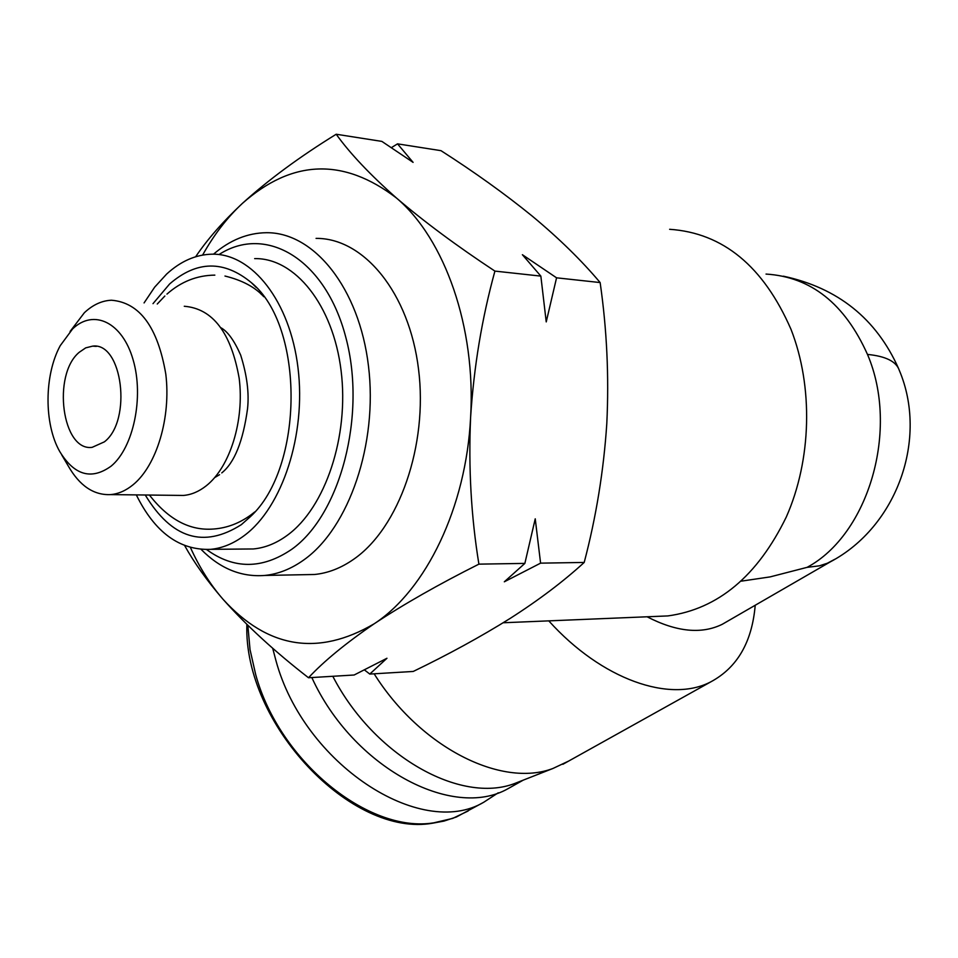 <?xml version="1.0" encoding="UTF-8"?>
<svg xmlns="http://www.w3.org/2000/svg" width="958" height="958" viewBox="0 0 958 958"><rect width="100%" height="100%" fill="white"/><g stroke="black" fill="none" stroke-linecap="round" stroke-linejoin="round"><path stroke-width="1.44" d="M654.146 616.497L667.87 615.922C718.057 609.037 757.538 576.045 786.326 516.937C811.594 459.828 813.438 386.553 790.973 329.265C763.418 266.24 722.967 232.926 669.63 229.297M374.135 673.797C420.382 747.444 501.429 788.099 552.946 768.472L568.777 761.011M548.778 620.868C601.804 679.737 670.145 703.364 710.944 681.773C737.313 667.534 752.066 642.028 755.215 605.252M332.809 676.288C373.895 756.018 460.63 804.564 515.021 783.369L521.403 780.866M311.829 677.545C352.7 767.214 452.499 820.491 508.099 788.626L513.919 785.356M213.49 254.193C229.92 240.111 247.547 232.95 266.384 232.71C313.949 232.111 359.226 288.083 368.471 365.968C378.027 443.734 348.987 527.894 303.985 559.807C291.328 568.884 278.275 574.093 264.827 575.447C241.284 577.279 220.065 568.609 201.144 549.425M316.068 238.386C363.848 237.931 409.258 292.909 418.538 369.213C428.118 445.398 399.031 527.822 353.861 559.137C341.156 568.046 328.043 573.159 314.547 574.489L303.59 574.704M218.987 254.553C266.061 224.076 325.612 259.103 345.862 337.527C366.698 415.533 340.27 514.949 291.735 549.305C262.288 569.327 233.908 569.411 206.605 549.569M144.071 302.932L154.669 287.149L166.644 274.06C180.679 261.199 195.779 254.565 211.969 254.181C252.05 253.283 290.07 301.255 298.022 368.028C306.225 434.704 282.275 507.309 244.565 535.354C233.62 543.569 222.304 548.227 210.628 549.341C179.553 550.515 154.789 532.373 136.323 494.903M254.66 258.612C294.944 257.81 333.109 305.063 341.096 370.71C349.323 436.249 325.313 507.62 287.436 535.199C276.455 543.282 265.091 547.868 253.343 548.958L243.871 549.042M272.659 648.171L275.94 660.577C303.842 764.017 420.55 839.831 483.682 802.289L498.256 792.793M153.005 303.662L169.602 283.987C196.689 260.504 223.956 260.061 251.379 282.67C304.788 326.115 304.141 467.72 250.313 516.733L241.368 524.637C203.743 548.563 171.698 538.683 145.245 494.999M262.755 295.315L261.199 294.274M79.203 352.304L85.717 347.862L92.615 346.137C122.444 341.934 132.348 420.61 104.374 441.854L92.16 447.338C62.138 451.637 51.936 374.853 79.203 352.304M72.616 328.905L60.234 345.67C44.152 375.129 43.924 423.951 59.755 451.553C74.389 475.443 91.537 480.293 111.188 466.091C133.473 447.721 144.131 397.031 133.102 359.765C122.396 322.211 93.68 308.584 72.616 328.905M61.659 454.787L68.222 465.923C79.574 485.766 93.692 495.334 110.589 494.603C118.397 493.933 125.929 490.628 133.174 484.688C156.705 465.468 171.135 417.544 165.794 374.063C157.759 327.157 139.652 302.536 111.475 300.225C101.871 300.632 92.842 304.788 84.388 312.703L70.078 331.468M177.098 495.37L183.421 495.442C191.325 494.795 198.929 491.574 206.245 485.802C230.016 467.109 244.565 420.526 239.165 378.242C231.058 332.606 212.76 308.608 184.283 306.261M726.966 621.586L722.26 624.293C701.543 634.447 676.492 631.945 647.093 616.784M195.648 256.756C207.263 239.5 222.831 221.729 242.35 203.431C268.324 179.876 299.614 156.813 336.198 134.24L381.871 141.401L413.09 162.369L397.522 143.856L440.991 150.669C474.521 172.117 505.01 193.995 532.456 216.292C559.113 238.494 581.674 260.588 600.139 282.562C606.881 329.36 609.096 376.374 606.797 423.604C603.672 470.797 596.139 517.081 584.2 562.442C563.52 581.386 538.851 600.043 510.183 618.401C480.736 636.783 448.416 654.47 413.245 671.45L369.776 674.061L386.96 658.266L354.137 675.007L308.5 677.749C274.814 651.62 246.302 625.442 222.963 599.205C206.964 580.62 194.199 562.765 184.69 545.641M834.849 559.256L827.365 563.232L819.389 565.831L807.091 567.352L770.124 576.896L741.336 581.147M397.522 143.856L391.367 147.652M336.198 134.24C349.957 153.4 370.027 174.643 396.432 197.995C423.927 221.537 456.75 245.907 494.915 271.102L540.851 276.108L546.228 321.9L556.562 277.82L600.139 282.562M556.562 277.82L522.385 254.708L540.851 276.108M364.399 669.881L369.776 674.061M584.2 562.442L540.587 563.148L535.235 518.817L524.864 563.4L478.904 564.142C438.524 584.404 403.605 604.294 374.135 623.814C345.766 643.249 323.888 661.224 308.5 677.749M524.864 563.4L504.327 581.793L540.587 563.148M494.915 271.102C481.946 318.224 473.851 366.974 470.606 417.353C468.39 467.767 471.156 516.697 478.904 564.142M202.617 255.067C213.957 234.722 227.202 217.514 242.35 203.431C292.142 159.339 343.503 157.531 396.432 197.995C444.859 238.841 476.018 327.373 470.606 417.353C466.211 507.429 425.951 590.092 374.135 623.814C318.032 656.613 267.641 648.41 222.963 599.205C210.245 584.536 199.396 567.316 190.438 547.545M251.703 514.374L253.415 513.452M722.26 624.293L830.346 561.843C897.251 526.505 928.254 438.536 899.311 370.363C896.377 361.525 885.767 356.208 867.481 354.424C844.728 303.674 810.923 276.886 766.041 274.072M807.091 567.352C868.619 534.432 899.67 429.4 867.481 354.424M247.847 625.358L250.026 649.584L255.666 674.48C279.269 761.251 368.734 833.7 433.866 822.814L452.691 818.395L468.139 810.995M483.682 802.289L456.427 816.982L444.009 821.078L433.016 823.126C351.502 838.19 243.464 723.985 246.865 624.4M503.213 622.76L667.87 615.922M710.944 681.773L562.861 764.304M515.021 783.369L552.946 768.472M523.248 780.135L508.099 788.626M264.827 575.447L314.547 574.489M210.628 549.341L253.343 548.958M256.169 287.412L251.379 282.67M92.615 346.137L96.339 346.377M110.589 494.603L183.421 495.442M898.484 368.327C876.211 318.607 837.843 287.891 783.381 276.179M214.843 275.126C197.013 275.317 181.05 281.64 166.967 294.094M221.19 327.887C227.896 331.743 234.387 340.809 240.662 355.083C246.96 375.069 249.248 392.936 247.547 408.695C243.057 441.315 234.471 462.714 221.777 472.905M224.974 276.036C242.206 280.263 255.151 287.161 263.809 296.74M254.78 511.919L251.331 514.614C239.68 523.2 227.13 528.002 213.694 529.008C189.959 530.96 168.536 519.643 149.424 495.046M164.86 296.01L157.256 304.021M219.562 474.689L214.736 477.551"/></g></svg>

